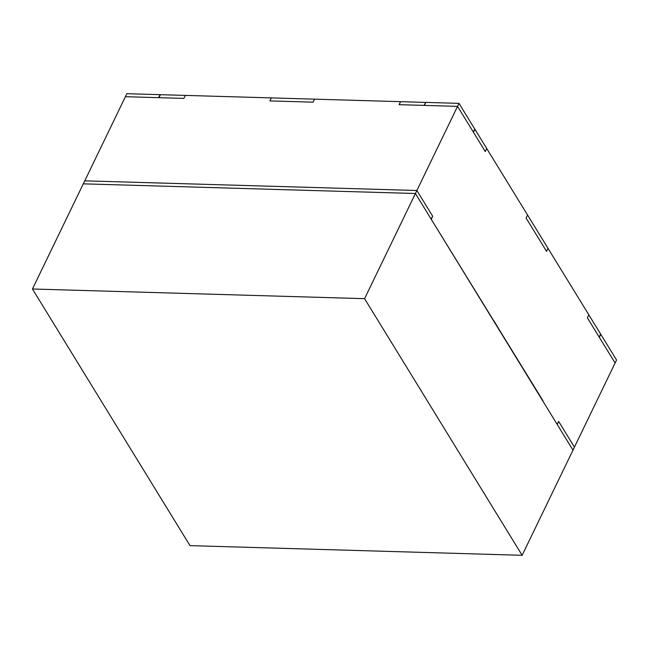 <?xml version="1.0" encoding="UTF-8"?>
<svg xmlns="http://www.w3.org/2000/svg" width="649" height="649" viewBox="0 0 649 649"><rect width="100%" height="100%" fill="white"/><g stroke="black" fill="none" stroke-linecap="round" stroke-linejoin="round"><path stroke-width="0.97" d="M446.901 244.778L431.179 219.167L432.632 216.166L416.877 190.498L84.743 180.836L125.411 96.701L84.743 180.836L416.877 190.498L457.545 106.371L473.299 132.031L474.914 129.281L473.462 132.291L485.274 151.533L486.726 148.532L527.532 214.997L526.079 218.007L546.563 251.366L548.016 248.364L588.821 314.83L587.369 317.832L599.181 337.082L600.796 334.332L599.343 337.342L615.098 363.002L574.43 447.129L558.675 421.469L557.061 424.219L558.675 421.469L574.43 447.129L615.098 363.002L599.343 337.342L600.796 334.332L599.181 337.082L587.369 317.832L588.821 314.83L548.016 248.364L546.563 251.366L526.079 218.007L527.532 214.997L486.726 148.532L485.274 151.533L473.462 132.291L474.914 129.281L473.299 132.031L457.545 106.371L416.877 190.498L432.632 216.166L431.334 219.427L543.026 400.822M542.88 401.123L517.415 359.643M493.784 321.15L447.088 245.087M457.545 106.371L424.332 105.406L425.785 102.396L424 105.389L399.086 104.667L400.538 101.666L314.522 99.159L313.069 102.161L269.887 100.911L271.339 97.902L185.322 95.403L183.87 98.405L158.956 97.683L160.408 94.673L158.624 97.675L125.411 96.701L158.624 97.675L160.408 94.673L158.956 97.683L183.87 98.405L185.322 95.403L271.339 97.902L269.887 100.911L313.069 102.161L314.522 99.159L400.538 101.666L399.086 104.667L424 105.389L425.785 102.396L424.332 105.406L457.545 106.371L458.997 103.361L425.785 102.396L424.332 105.406L425.785 102.396L458.997 103.361L457.545 106.371L473.299 132.031L474.752 129.029L473.299 132.031L457.545 106.371L424.332 105.406L457.545 106.371M517.229 359.335L493.93 320.849M83.291 183.837L415.425 193.507L416.877 190.498L84.743 180.836L83.291 183.837L84.743 180.836L416.877 190.498L415.425 193.507L431.179 219.167L432.632 216.166L431.179 219.167L415.425 193.507L83.291 183.837L32.45 289L83.291 183.837L415.425 193.507L364.584 298.67L522.137 555.301L190.003 545.639L32.45 289L364.584 298.67L415.425 193.507L83.291 183.837M432.632 216.166L416.877 190.498L432.632 216.166M574.43 447.129L572.978 450.138L574.43 447.129L558.675 421.469L557.223 424.47L558.675 421.469L574.43 447.129M557.223 424.47L572.978 450.138L557.223 424.47M588.83 314.838L600.641 334.089L588.83 314.838L587.377 317.848L599.189 337.091L600.641 334.089L599.189 337.091L587.377 317.848L588.813 314.838M486.734 148.54L474.914 129.297L473.462 132.299L485.282 151.55L486.734 148.54L485.282 151.55L473.462 132.299L474.906 129.297L486.734 148.54M425.46 102.396L400.547 101.674L399.094 104.676L400.547 101.674L425.46 102.396M599.343 337.342L600.796 334.332L599.343 337.342L615.098 363.002L616.55 360L615.098 363.002L599.343 337.342M616.55 360L600.796 334.332L616.55 360M160.076 94.665L158.624 97.675L160.076 94.665L126.863 93.699L125.411 96.701L158.624 97.675L125.411 96.701L126.863 93.699L160.076 94.665M474.752 129.029L458.997 103.361L474.752 129.029M548.016 248.364L546.563 251.366L548.016 248.364L527.532 214.997L526.079 218.007L527.532 214.997L548.016 248.364M269.887 100.911L271.339 97.902L269.887 100.911L313.069 102.161L314.522 99.159L271.339 97.902L314.522 99.159L313.069 102.161L269.887 100.911M526.079 218.007L546.563 251.366L526.079 218.007M158.964 97.691L160.417 94.689L158.964 97.691M185.322 95.411L160.417 94.689L185.322 95.411M572.978 450.138L522.137 555.301L572.978 450.138L415.425 193.507L572.978 450.138M32.45 289L190.003 545.639L522.137 555.301L364.584 298.67L32.45 289"/></g></svg>

